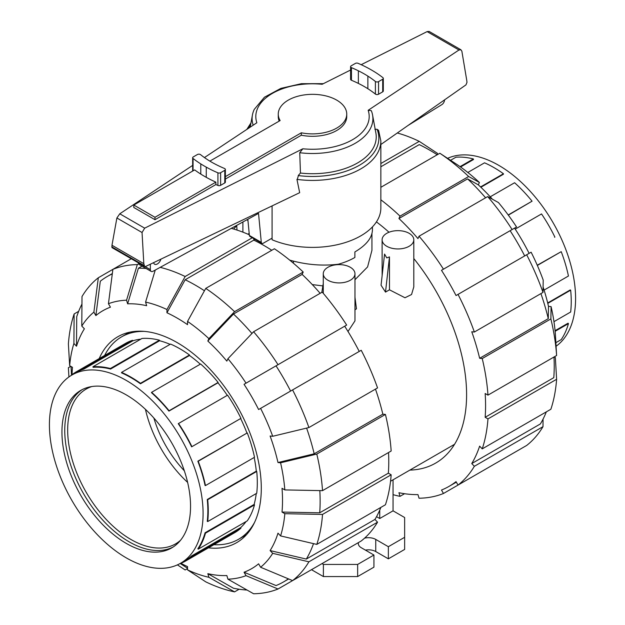 <?xml version="1.0" encoding="UTF-8"?>
<svg xmlns="http://www.w3.org/2000/svg" width="625" height="625" viewBox="0 0 625 625"><rect width="100%" height="100%" fill="white"/><g stroke="black" fill="none" stroke-linecap="round" stroke-linejoin="round"><path stroke-width="0.94" d="M289.688 260.109C306.086 264.781 322.305 266.148 338.328 264.227A59.93 34.602 180 0 0 354.875 257.469L354.875 251.945C366.312 245.164 372.164 237.812 372.43 229.906L372.43 226.906M279.188 121.109A34.242 19.773 180 0 1 278.258 116.531L278.258 114.109A34.242 19.773 0 0 0 280.133 120.562L209.867 161.125M225.375 176.641L301.32 132.797A34.242 19.773 0 0 0 346.742 114.109A34.242 19.773 0 0 0 336.719 100.125A34.242 19.773 0 0 0 299.398 95.844A34.242 19.773 0 0 0 278.258 114.109M154.984 219.703L133.797 207.477L133.797 205.047L194.672 169.898A117.906 68.07 0 0 0 200.789 174.102A137.555 79.414 0 0 0 206.266 177.328A112.977 65.227 0 0 0 215.867 182.133L215.867 184.555L154.984 219.703L154.984 217.281L215.867 182.133M133.797 205.047L154.984 217.281M301.32 132.797L301.32 135.219L225.375 179.062M249.383 235.484A2.969 1.719 120 0 0 249.969 236.445L261.875 243.32A2.969 1.719 -60 0 1 261.297 242.359L249.383 235.484L247.836 219.273M138.445 262.891A3.961 2.289 120 0 0 139.258 264.539L151.164 271.414A3.961 2.289 -60 0 1 150.344 269.602L150.344 264.203M160.914 259.141A5.445 3.148 -60 0 1 154.625 264.234A5.445 3.148 -60 0 1 153.594 262.648M261.297 242.359L258.523 213.414L152.906 271.344A3.961 2.289 -60 0 1 151.164 271.414M272.086 238.133L263.367 243.172A2.969 1.719 -60 0 1 261.875 243.32M444.531 99.891A3.961 2.289 -60 0 1 442.078 104.484L408.078 125.438M346.742 114.109L346.742 116.531A34.242 19.773 180 0 1 301.32 135.219M253.977 238.758L254.586 240.508M272.086 205.898L272.086 239.758A68.352 39.461 0 0 0 343.398 243.125A68.352 39.461 0 0 0 380.852 207.93L380.852 140.953A68.352 39.461 0 0 1 296.945 179.383L299.68 192.688L145.625 266.469L144.602 266.445L143.82 263.656L142.047 232.508L144.672 228.164L302.844 148.781L299.742 152.719A60.398 34.867 0 0 0 372.562 114.953A60.398 34.867 0 0 0 371.289 110.641L368.156 110.305L458.969 49.992L460.922 49.781L461.859 51.148L466.773 80.484L466.984 82.344L465.977 84.867L380.852 144.508M460.922 49.781L429.125 31.422L427.117 31.602L361.188 64.695M350.586 70.016L322.156 84.281A56.688 32.727 0 0 0 256.844 122.758L204.438 157.57M192.656 165.391L119.781 213.797L116.883 217.984L111.977 245.266L112.016 247.633L144.602 266.445M383.312 78.375L383.312 90.992A2.078 1.203 180 0 1 382.703 91.836L378.555 94.234A2.078 1.203 180 0 1 375.398 94.086A115.086 66.445 0 0 0 367.867 88.727A102.664 59.273 0 0 0 358.367 83.414A107.945 62.32 0 0 0 351.445 80.258A2.078 1.203 180 0 1 350.586 79.289L350.586 66.672A2.078 1.203 180 0 1 351.195 65.82L355.344 63.43A2.078 1.203 180 0 1 358.055 63.313A112.977 65.227 180 0 1 369.703 69A137.555 79.414 180 0 1 375.18 72.227A117.906 68.07 180 0 1 382.906 77.656A2.078 1.203 180 0 1 383.312 78.375A2.078 1.203 180 0 1 382.703 79.219L378.555 81.617A2.078 1.203 180 0 1 375.398 81.469A115.086 66.445 0 0 0 367.867 76.109A102.664 59.273 0 0 0 358.367 70.797A107.945 62.32 0 0 0 351.445 67.641A2.078 1.203 180 0 1 350.586 66.672M192.883 170.93A2.078 1.203 180 0 1 192.656 170.383L192.656 157.766A2.078 1.203 180 0 1 193.266 156.922L197.414 154.523A2.078 1.203 180 0 1 200.57 154.664A115.086 66.445 0 0 0 208.102 160.031A102.664 59.273 0 0 0 217.602 165.336A107.945 62.32 0 0 0 224.523 168.492A2.078 1.203 180 0 1 225.375 169.469A2.078 1.203 180 0 1 224.773 170.32L220.625 172.711A2.078 1.203 180 0 1 217.914 172.828A112.977 65.227 180 0 1 206.266 167.141A137.555 79.414 180 0 1 200.789 163.914A117.906 68.07 180 0 1 193.062 158.484A2.078 1.203 180 0 1 192.656 157.766M225.375 169.469L225.375 182.086A2.078 1.203 180 0 1 224.773 182.938L220.625 185.328A2.078 1.203 180 0 1 217.914 185.445A112.977 65.227 180 0 1 215.867 184.555M247.219 219.617A68.352 39.461 0 0 0 248 220.984M298.492 175.273L297.125 179.953M299.742 152.719L300.453 173.047L298.211 175.57A66.367 38.32 0 0 0 377.062 129.281L374.867 129.312M380.852 140.953L378.57 130.297L377.062 129.281M142.047 232.508L116.883 217.984M143.82 263.656L111.977 245.266M300.453 173.047A63.734 36.797 0 0 0 375.883 133.031L372.562 114.953M323.391 83.664L301.398 83.688L280.859 88.383L264.43 97.227L254.258 109.406A60.398 34.867 0 0 0 252.438 114.953A60.398 34.867 0 0 0 253.18 125.195M187.617 482.391A88.922 51.336 60 0 1 145.453 409.359M153.875 418.039A79.25 45.75 -120 0 0 184.312 470.758M180.508 540.305A89.383 51.609 60 0 1 175.703 543.797A89.383 51.609 60 0 1 106.773 520.023A89.383 51.609 60 0 1 67.672 429.977A89.383 51.609 -120 0 1 86.32 388.977A89.383 51.609 -120 0 1 91.75 386.562M82.203 389.609A90.938 52.5 -120 0 0 64.75 430.391A90.938 52.5 60 0 0 103.531 520.938A90.938 52.5 60 0 0 173.094 547.039M61.945 432.008A90.938 52.5 -120 0 0 101.641 523.523A90.938 52.5 -120 0 0 171.719 547.891A90.938 52.5 -120 0 0 190.555 506.258A90.938 52.5 -120 0 0 150.859 414.742A90.938 52.5 -120 0 0 80.781 390.383A90.938 52.5 -120 0 0 61.945 432.008M49.414 424.773A108.664 62.742 -120 0 0 96.844 534.133A108.664 62.742 -120 0 0 180.586 563.242A108.664 62.742 -120 0 0 203.086 513.5A108.664 62.742 -120 0 0 155.656 404.141A108.664 62.742 -120 0 0 71.914 375.023A108.664 62.742 -120 0 0 49.414 424.773M205.477 485.578L254.508 457.273A109.258 63.086 -120 0 0 247.266 432.914L197.844 461.188A108.664 62.742 -120 0 1 205.086 485.539L205.477 485.578A109.258 63.086 -120 0 0 198.234 461.227L197.844 461.188M246.875 432.875A108.664 62.742 -120 0 0 240.648 418.523L191.617 446.836A108.664 62.742 -120 0 0 178.25 423.672L178.547 423.5A109.258 63.086 -120 0 1 191.922 446.664L240.953 418.352A109.258 63.086 -120 0 0 227.578 395.188L178.547 423.5M227.281 395.359A108.664 62.742 -120 0 0 217.961 382.797L168.93 411.102A108.664 62.742 -120 0 0 151.461 392.656L151.617 392.305A109.258 63.086 -120 0 1 169.094 410.75L218.125 382.438A109.258 63.086 -120 0 0 200.648 363.992L151.617 392.305M200.312 364.188A108.664 62.742 -120 0 0 189.5 355.484L140.469 383.789A108.664 62.742 -120 0 0 121.555 372.875L121.555 372.383A109.258 63.086 -120 0 1 140.469 383.305L189.5 354.992A109.258 63.086 -120 0 0 170.586 344.078L121.555 372.383M170.102 344.352A108.664 62.742 -120 0 0 159.602 340.742L110.57 369.055A108.664 62.742 -120 0 0 93.094 367.32L92.93 366.773A109.258 63.086 -120 0 1 110.406 368.508L159.438 340.195A109.258 63.086 -120 0 0 141.969 338.469L92.93 366.773M140.805 339.133A108.664 62.742 -120 0 0 132.812 340.82L83.781 369.133A108.664 62.742 -120 0 0 76.68 372.273L71.914 375.023M256.297 471.18L256.727 471.43A109.258 63.086 -120 0 1 256.727 493.266L207.695 521.57L207.266 521.328A108.664 62.742 -120 0 0 207.852 510.75A108.664 62.742 -120 0 0 207.266 499.492L256.297 471.18A108.664 62.742 -120 0 0 254.164 457.469M247.266 432.914L198.234 461.227M104.648 355.445A116.891 67.484 60 0 1 121.602 336.844A116.891 67.484 60 0 1 144.367 331.391M254.602 522.32A116.891 67.484 60 0 1 238.492 539.305A116.891 67.484 60 0 1 213.906 544.688M256.242 493.547A108.664 62.742 60 0 1 254.117 504.445L205.086 532.758A108.664 62.742 -120 0 1 197.844 548.75L198.234 549.164A109.258 63.086 -120 0 0 205.477 533.172L205.086 532.758M198.234 549.164L247.266 520.859A109.258 63.086 -120 0 0 254.508 504.859L254.117 504.445M246.109 521.523A108.664 62.742 60 0 1 240.648 527.609L191.617 555.914A108.664 62.742 -120 0 1 185.344 560.492L180.586 563.242M179.555 563.812A109.258 63.086 -120 0 0 185.641 561.008L234.672 532.703A109.258 63.086 -120 0 0 240.953 528.125L240.648 527.609M132.812 340.82L132.508 340.305A109.258 63.086 -120 0 0 125.414 343.453L76.383 371.758A109.258 63.086 -120 0 0 70.906 375.633M159.602 340.742L159.438 340.195M189.5 355.484L189.5 354.992M140.469 383.789L140.469 383.305M110.57 369.055L110.406 368.508M132.508 340.305L83.477 368.609A109.258 63.086 -120 0 0 76.383 371.758M83.781 369.133L83.477 368.609M207.695 521.57A109.258 63.086 -120 0 0 207.695 499.734L207.266 499.492M256.727 471.43L207.695 499.734M254.508 504.859L205.477 533.172M240.953 528.125L191.922 556.438L191.617 555.914M185.641 561.008A109.258 63.086 -120 0 0 191.922 556.438M447.586 158.336A108.664 62.742 60 0 1 530.156 191.227A108.664 62.742 60 0 1 575.586 298.438A108.664 62.742 60 0 1 556.078 346.25M460.562 166.984L473.539 159.492L473.383 158.945A109.258 63.086 60 0 0 455.906 157.219L450.562 160.297M480.891 187.25L503.445 174.227L503.445 173.742A109.258 63.086 60 0 0 484.531 162.82L467.82 172.469M508.344 215.148L532.07 201.188A109.258 63.086 60 0 0 514.594 182.742L490.234 196.805M515.211 229.125L541.523 213.937A109.258 63.086 60 0 1 554.891 237.102L554.594 237.273M537.258 265.227L561.211 251.664A109.258 63.086 60 0 1 568.445 276.016L544.086 290.086M547.688 302.953L570.242 289.93L570.664 290.172A109.258 63.086 60 0 1 570.664 312.016L553.961 321.656M460.062 166.633L473.383 158.945M480.57 186.945L503.445 173.742M508.211 214.961L532.07 201.188M537.352 265.438L561.211 251.664M547.789 303.383L570.664 290.172M555.078 330.688L568.055 323.195L568.445 323.609A109.258 63.086 60 0 1 561.211 339.609L555.867 342.688M555.133 331.297L568.445 323.609M239.117 589.242L234.57 591.867L208.898 577.297A152.844 88.25 60 0 1 187.539 569.867L187.539 566.617A148.883 85.961 60 0 1 180.914 563.305M251.953 333.461A176.328 101.805 60 0 0 233.492 314.031L207.828 341.031L208.898 338.648L234.57 311.656L303.211 272.023A180.289 104.086 60 0 0 274.398 248.766L205.75 288.398L187.539 321.406L187.539 324.656A148.883 85.961 60 0 0 177.242 318.133A148.883 85.961 60 0 0 166.945 312.766L185.156 279.758A176.328 101.805 60 0 1 195.453 285.211A176.328 101.805 60 0 1 204.445 290.773M185.156 279.758L253.805 240.125A176.328 101.805 60 0 1 264.102 245.578A176.328 101.805 60 0 1 271.773 250.281M99.203 358.586A118.867 68.633 60 0 1 117.805 336.75A118.867 68.633 60 0 1 177.242 342.633A118.867 68.633 60 0 1 254.898 447.383A118.867 68.633 60 0 1 236.68 542.641A118.867 68.633 60 0 1 208.461 547.836M207.828 341.031A148.883 85.961 60 0 1 226.852 361.109L227.93 358.734A152.844 88.25 60 0 1 246.039 383.156L346.664 325.062A180.289 104.086 60 0 0 322.234 292.109L253.594 331.742L227.93 358.734M155.266 270.047L145.586 302.086L146.664 305.711A148.883 85.961 60 0 0 127.633 303.828L138.391 268.227A176.328 101.805 60 0 1 146.078 268.477M292.586 389.914A180.289 104.086 60 0 1 308.906 427.547L377.555 387.914A180.289 104.086 60 0 0 361.227 350.281L258.609 409.531A148.883 85.961 60 0 0 244.047 384.312L276.031 365.844A176.328 101.805 60 0 1 290.594 391.062M95.875 315.578L93.883 312.133L98.328 277.758L112.883 269.352L108.445 303.719L110.438 307.172A148.883 85.961 60 0 0 95.875 315.578L100.312 281.203A176.328 101.805 60 0 1 107.297 276.477A176.328 101.805 60 0 1 112.297 273.898M306.602 428.102A176.328 101.805 60 0 1 314.188 453.812L277.984 462.539A148.883 85.961 60 0 0 270.102 436.023L272.703 436.281L308.906 427.547M98.328 277.758A180.289 104.086 60 0 0 82 296.547L81.789 326.055L84.383 328.805A148.883 85.961 60 0 0 76.508 346.219L76.719 316.703A176.328 101.805 60 0 1 81.945 304.086M319.812 490.602A176.328 101.805 60 0 1 319.711 512.805L282.016 512.07A148.883 85.961 60 0 0 282.016 488.297L284.828 489.922L322.523 490.648L391.164 451.016A180.289 104.086 60 0 0 385.43 414.438L316.789 454.07A180.289 104.086 60 0 1 322.523 490.648M71.516 375.125L71.062 367.102A176.328 101.805 60 0 1 71.023 366.477M72.031 374.711A148.883 85.961 60 0 1 72.469 367.312L69.656 365.688A152.844 88.25 60 0 1 73.906 343.477L74.125 313.961L78.672 311.336M313.516 543.625A176.328 101.805 60 0 1 306.312 559.07L270.102 550.586A148.883 85.961 60 0 0 277.984 533.164L280.578 535.914L316.789 544.398L385.43 504.766A180.289 104.086 60 0 0 391.164 474.797L322.523 514.43L284.828 513.695L282.016 512.07M288.352 578.836A176.328 101.805 60 0 1 283.617 581.883A176.328 101.805 60 0 1 276.031 585.562L244.047 572.219A148.883 85.961 60 0 0 258.609 563.812L260.602 567.258L292.586 580.602L361.227 540.969A180.289 104.086 60 0 0 377.555 522.18L308.906 561.812L272.703 553.336L270.102 550.586M247.039 590.031A176.328 101.805 60 0 1 233.492 588.242L207.828 573.672A148.883 85.961 60 0 0 226.852 575.555L227.93 579.18L253.594 593.75A180.289 104.086 60 0 0 278.023 589.008L246.039 575.664A152.844 88.25 60 0 1 227.93 579.18M233.492 314.031L302.133 274.406A176.328 101.805 60 0 1 320.156 293.312M138.391 268.227L142.023 266.133M276.031 365.844L344.68 326.211A176.328 101.805 60 0 1 359.242 351.43M375.469 389.117A176.328 101.805 60 0 1 382.836 414.18L314.188 453.812M388.539 452.531A176.328 101.805 60 0 1 388.352 473.172L319.711 512.805M380.883 507.391A176.328 101.805 60 0 1 374.953 519.438L306.312 559.07M187.539 568.289A176.328 101.805 60 0 1 187.016 567.945L180.297 563.539M303.211 272.023L302.133 274.406M205.75 288.398A180.289 104.086 60 0 1 234.57 311.656M187.539 321.406A152.844 88.25 60 0 1 208.898 338.648M253.594 331.742A180.289 104.086 60 0 1 278.023 364.695M244.047 384.312L246.039 383.156M260.602 408.383A152.844 88.25 60 0 1 272.703 436.281M316.789 454.07L280.578 462.797A152.844 88.25 60 0 1 284.828 489.922M280.578 462.797L277.984 462.539M382.836 414.18L385.43 414.438M388.352 473.172L391.164 474.797M322.523 514.43A180.289 104.086 60 0 1 316.789 544.398M284.828 513.695A152.844 88.25 60 0 1 280.578 535.914M374.953 519.438L377.555 522.18M308.906 561.812A180.289 104.086 60 0 1 292.586 580.602M272.703 553.336A152.844 88.25 60 0 1 260.602 567.258M346.664 549.375L278.023 589.008M246.039 575.664L244.047 572.219M208.898 577.297L207.828 573.672M187.539 569.867L205.75 581.844A180.289 104.086 60 0 0 234.57 591.867M68.922 376.953L68.391 367.711L70.773 366.336M74.125 313.961A180.289 104.086 60 0 0 68.391 343.93L69.656 365.688M76.508 346.219L73.906 343.477M81.789 326.055A152.844 88.25 60 0 1 93.883 312.133M131.266 258.742L112.891 269.352A180.289 104.086 60 0 1 137.312 264.609L138.648 263.836M108.445 303.719A152.844 88.25 60 0 1 126.555 300.203L137.312 264.609M127.633 303.828L126.555 300.203M160.18 267.359A180.289 104.086 60 0 1 185.156 276.508L252.266 237.766M231.273 228.359A180.289 104.086 60 0 1 249.32 234.805M145.586 302.086A152.844 88.25 60 0 1 166.945 309.516L185.156 276.508M253.805 238.656L253.805 240.125M166.945 312.766L166.945 309.516M187.539 568.586L185.156 569.961L177.414 564.867M409.883 470.094A149.477 86.305 -120 0 0 435.641 463.109A149.477 86.305 -120 0 0 413.805 258.539M389.016 232.242A149.477 86.305 -120 0 0 376.43 221.898M437.219 154.766A176.328 101.805 -120 0 0 429.547 150.062A176.328 101.805 -120 0 0 419.25 144.609L380.852 166.773M485.602 197.797A176.328 101.805 -120 0 0 467.586 178.883L478.336 184.852A148.883 85.961 -120 0 1 492.406 199.203M524.688 255.914A176.328 101.805 -120 0 0 510.125 230.687L514.562 228.133A148.883 85.961 -120 0 1 529.125 253.352M543.094 287A148.883 85.961 -120 0 1 548.492 306.359L548.281 318.656A176.328 101.805 -120 0 0 540.914 293.602M554.227 356.875L555.344 357.516L556.609 379.281L487.969 418.906L485.156 417.289L553.797 377.656A176.328 101.805 -120 0 0 553.992 357.016M543.055 419.125L543 426.664L474.352 466.297L471.758 463.555L540.398 423.922A176.328 101.805 -120 0 0 546.328 411.867M548.281 318.656L479.641 358.289A176.328 101.805 -120 0 0 471.758 331.773L474.352 332.031L543 292.398L543.211 280.102A152.844 88.25 -120 0 0 531.117 252.203L456.039 295.539A176.328 101.805 -120 0 0 441.484 270.32L516.555 226.977A152.844 88.25 -120 0 0 498.445 202.555L487.688 196.586L419.039 236.219L417.961 238.602A176.328 101.805 -120 0 0 398.938 218.516L467.586 178.883M441.484 270.32L510.125 230.687M485.156 417.289A176.328 101.805 -120 0 0 485.156 393.508L487.969 395.133L556.609 355.5L555.344 333.742A152.844 88.25 -120 0 0 551.094 306.617L550.875 318.914L482.234 358.547L479.641 358.289M471.758 463.555A176.328 101.805 -120 0 0 479.641 446.133L482.234 448.875A180.289 104.086 -120 0 0 487.969 418.906M512.117 453.852L443.469 493.484L441.484 490.047A176.328 101.805 -120 0 0 449.062 486.359A176.328 101.805 -120 0 0 456.039 481.633L458.031 485.078L526.672 445.445A180.289 104.086 -120 0 0 543 426.664M404.562 493.719L400.016 496.344L398.938 492.727A176.328 101.805 -120 0 0 417.961 494.609L419.039 498.227A180.289 104.086 -120 0 0 443.469 493.484M380.852 163.531L419.25 141.359A180.289 104.086 -120 0 0 397.289 132.992M419.25 141.359L437.461 153.336L437.461 154.625M458.031 485.078A180.289 104.086 -120 0 0 474.352 466.297M482.234 448.875L550.875 409.242A180.289 104.086 -120 0 0 556.609 379.281M556.609 355.5A180.289 104.086 -120 0 0 550.875 318.914M487.969 395.133A180.289 104.086 -120 0 0 482.234 358.547M548.492 306.359L551.094 306.617M474.352 332.031A180.289 104.086 -120 0 0 458.031 294.398M543 292.398A180.289 104.086 -120 0 0 526.672 254.766M512.109 229.539A180.289 104.086 -120 0 0 487.688 196.586M443.469 269.172A180.289 104.086 -120 0 0 419.039 236.219M398.938 218.516L400.016 216.141L468.656 176.508L479.414 182.469L478.336 184.852M468.656 176.508A180.289 104.086 -120 0 0 439.844 153.25L380.852 187.305M400.016 216.141A180.289 104.086 -120 0 0 380.852 199.789M479.414 182.469A152.844 88.25 -120 0 0 458.055 165.227L439.844 153.25M393.055 494.664A180.289 104.086 -120 0 0 400.016 496.344M233.609 229.016L236.727 225.68L237.016 230.07M350.328 267.297A15.852 9.148 0 0 0 333.055 265.312A15.852 9.148 0 0 0 323.266 273.766A15.852 9.148 0 0 0 327.906 280.234A15.852 9.148 0 0 0 345.18 282.219A15.852 9.148 0 0 0 354.969 273.766A15.852 9.148 0 0 0 350.328 267.297M382.109 239.797A15.852 9.148 0 0 0 386.75 246.266A15.852 9.148 0 0 0 404.023 248.25A15.852 9.148 0 0 0 413.805 239.797A15.852 9.148 0 0 0 409.164 233.328A15.852 9.148 0 0 0 391.891 231.344A15.852 9.148 0 0 0 382.109 239.797L382.141 275.586M389.469 289.812L385.508 292.102L381.055 285.219L384.57 254.07L386.75 257.891L389.469 256.898L389.469 289.812L404.992 297.758L411.555 294.508L413.805 286.914L413.805 239.797M354.969 309.734L356.469 308.867L354.969 297.25M348 331.5L354.969 320.883L354.969 273.766M312.281 284.578L322.867 285.922M354.969 279.734L367.586 266.93L371.938 250.305L371.938 233.641M385.508 292.102L389.469 256.898M293.422 263.219L293.422 261.148M393.055 479.812L393.055 510.828L404.641 517.523L404.641 537.297L388.359 546.703L375.75 539.422A10.203 5.891 0 0 0 364.57 538.156M379.742 510.125L379.742 518.516L376.539 516.664M393.055 510.828L379.742 518.516M321.836 292.344L323.266 283.461M358.492 542.547A10.203 5.891 0 0 0 358.336 543.586A10.203 5.891 0 0 0 361.32 547.75L373.93 555.031L357.648 564.43L323.391 564.43L321.984 563.625M388.359 546.703L388.359 558.836L404.641 549.43L404.641 537.297M388.359 558.836L375.75 551.555A10.203 5.891 0 0 0 365.406 550.109M357.648 564.43L357.648 576.562L373.93 567.164L373.93 555.031M357.648 576.562L323.391 576.562L323.391 564.43M323.391 576.562L311.484 569.688M150.344 269.602L145.109 266.578M302.844 148.781A56.688 32.727 0 0 0 368.156 110.305M458.969 49.992L427.117 31.602M144.672 228.164L119.781 213.797M200.789 174.102L200.789 163.914M193.062 170.828L193.062 158.484M224.773 182.938L224.773 170.32M220.625 185.328L220.625 172.711M217.914 185.445L217.914 172.828M206.266 177.328L206.266 167.141M382.703 91.836L382.703 79.219M378.555 94.234L378.555 81.617M375.398 94.086L375.398 81.469M367.867 88.727L367.867 76.109M358.367 83.414L358.367 70.797M351.445 80.258L351.445 67.641M144.023 265.445L111.773 246.82M250.758 124.094A66.367 38.32 0 0 0 248.297 128.438M375.75 551.555L375.75 539.422M250.992 122.844L246.828 129.414M252.438 114.953L250.195 127.18M238.492 539.305L246.492 534.688M121.602 336.844L129.602 332.227M107.297 276.477L112.344 273.562M283.617 581.883L288.664 578.969M456.344 482.156L449.062 486.359M242.891 232.148L242.891 221.984M323.266 293.32L323.266 273.766M454.562 444.297L390.547 481.258M249.187 233.445L247.906 234.188"/></g></svg>
